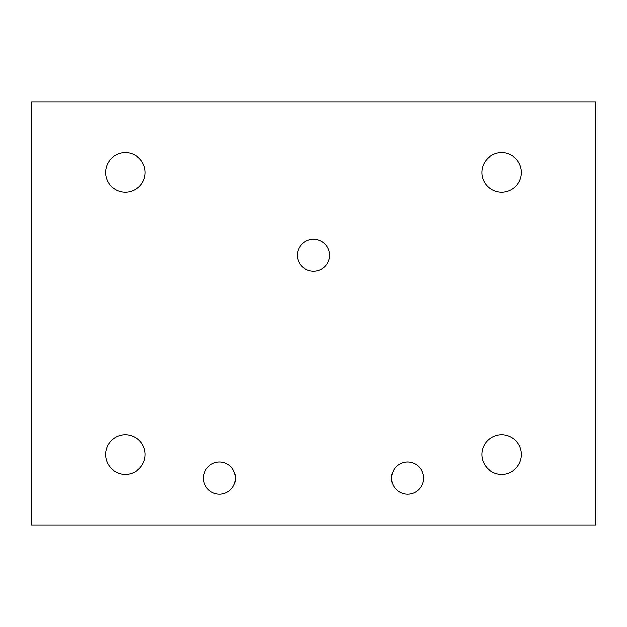 <?xml version="1.0" encoding="UTF-8"?>
<svg xmlns="http://www.w3.org/2000/svg" width="627" height="627" viewBox="0 0 627 627"><rect width="100%" height="100%" fill="white"/><g stroke="black" fill="none" stroke-linecap="round" stroke-linejoin="round"><path stroke-width="0.94" d="M521.351 172.425A19.75 19.75 0 0 1 501.6 192.175A19.75 19.75 0 0 1 481.849 172.425A19.75 19.75 0 0 1 501.6 152.674A19.75 19.75 0 0 1 521.351 172.425M145.15 172.425A19.75 19.75 0 0 1 125.4 192.175A19.75 19.75 0 0 1 105.65 172.425A19.75 19.75 0 0 1 125.4 152.674A19.75 19.75 0 0 1 145.15 172.425M145.15 454.575A19.75 19.75 0 0 1 125.4 474.325A19.75 19.75 0 0 1 105.65 454.575A19.75 19.75 0 0 1 125.4 434.824A19.75 19.75 0 0 1 145.15 454.575M521.351 454.575A19.75 19.75 0 0 1 501.6 474.325A19.75 19.75 0 0 1 481.849 454.575A19.75 19.75 0 0 1 501.6 434.824A19.75 19.75 0 0 1 521.351 454.575M329.488 255.189A15.988 15.988 0 0 1 313.5 271.178A15.988 15.988 0 0 1 297.512 255.189A15.988 15.988 0 0 1 313.5 239.2A15.988 15.988 0 0 1 329.488 255.189M423.538 478.087A15.988 15.988 0 0 1 407.55 494.076A15.988 15.988 0 0 1 391.561 478.087A15.988 15.988 0 0 1 407.55 462.099A15.988 15.988 0 0 1 423.538 478.087M235.438 478.087A15.988 15.988 0 0 1 219.45 494.076A15.988 15.988 0 0 1 203.462 478.087A15.988 15.988 0 0 1 219.45 462.099A15.988 15.988 0 0 1 235.438 478.087M31.35 101.887L31.35 525.112L595.65 525.112L595.65 101.887L31.35 101.887"/></g></svg>
